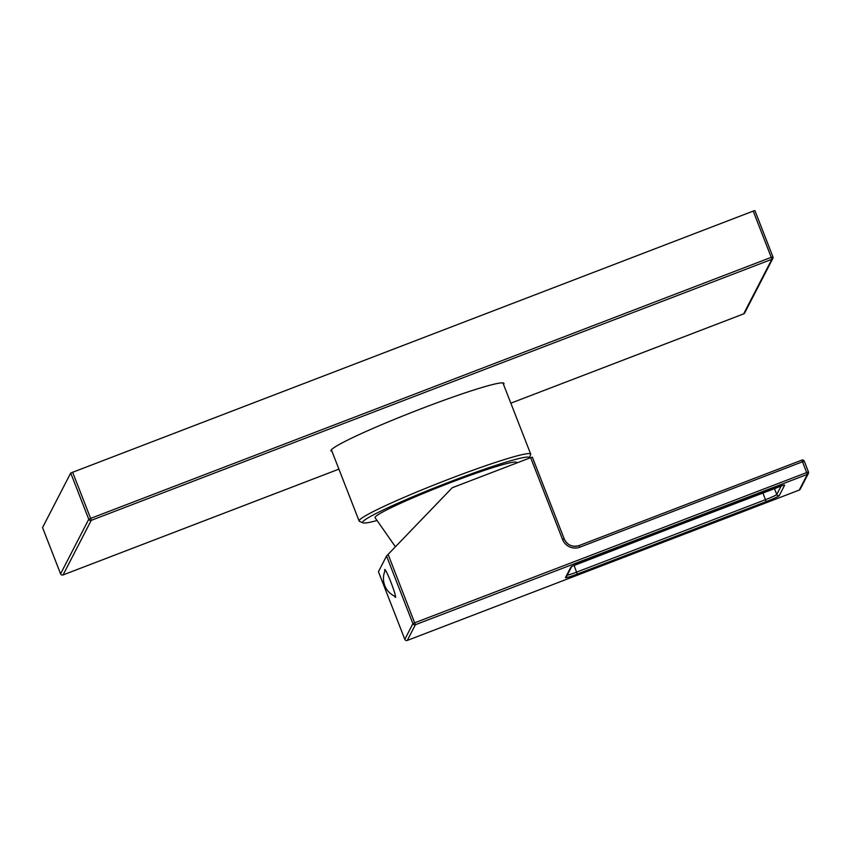 <?xml version="1.0" encoding="UTF-8"?>
<svg xmlns="http://www.w3.org/2000/svg" width="851" height="851" viewBox="0 0 851 851"><rect width="100%" height="100%" fill="white"/><g stroke="black" fill="none" stroke-linecap="round" stroke-linejoin="round"><path stroke-width="1.28" d="M529.014 458.285A89.387 6.212 158.7 0 0 529.131 458.072L530.652 454.625A92.068 6.404 158.7 0 0 530.705 454.126A92.068 6.404 158.7 0 0 449.349 478.996A92.068 6.404 158.7 0 0 359.133 521.014A92.068 6.404 158.7 0 0 359.505 521.355L362.962 522.865A89.387 6.212 158.7 0 0 376.589 520.631M529.131 458.072A89.387 6.212 158.7 0 0 450.19 481.74A89.387 6.212 158.7 0 0 362.962 522.865M395.385 546.736L375.1 517.695A75.994 5.287 -21.3 0 1 449.551 482.985A75.994 5.287 -21.3 0 1 516.706 462.487L516.844 462.955M404.821 639.346L412.905 623.634L414.788 622.772L808.45 471.901L804.291 461.242L802.599 461.742L579.882 547.172A13.403 13.329 -152.7 0 1 562.554 539.502L530.652 457.657L532.343 457.147L564.234 538.981M530.652 457.657L452.253 487.729L386.545 556.001L378.44 571.702L404.81 639.324A1.915 1.904 27.3 0 0 407.289 640.42L415.384 624.73L807.365 474.379L799.259 490.07L407.278 640.431A1.915 1.915 0 0 1 404.81 639.335L378.44 571.702M386.545 556.001L412.905 623.634A1.915 1.904 27.3 0 0 415.384 624.73L388.088 554.309M394.407 596.072A14.935 1.17 -111 0 0 395.481 597.381A14.935 1.17 -111 0 0 390.854 582.052A14.935 1.17 -111 0 0 384.78 569.5A14.935 1.17 -111 0 0 384.865 571.191M799.249 490.08A1.915 1.915 0 0 0 800.27 489.165A1.915 1.904 -152.7 0 1 799.259 490.07L407.278 640.431M800.27 489.165L808.365 473.475A1.915 1.915 0 0 0 808.45 471.901L808.45 471.911A1.915 1.904 -152.7 0 1 807.365 474.379L801.823 460.136L579.095 545.565A11.489 11.425 -152.7 0 1 564.245 538.991L532.343 457.147M808.45 471.901L804.291 461.221A1.915 1.904 27.3 0 0 801.833 460.136M70.718 473.018L88.759 519.27L60.591 573.84A1.915 1.904 -152.7 0 0 63.059 574.936L91.227 520.365L90.632 518.408L88.759 519.27A1.915 1.904 -152.7 0 0 91.227 520.365L771.846 259.3L771.24 257.342L772.931 256.832A1.915 1.915 0 0 1 772.846 258.406A1.915 1.904 27.3 0 1 771.846 259.3L743.668 313.87L510.845 403.183L743.668 313.881A1.915 1.904 27.3 0 0 744.678 312.966L772.846 258.406A1.915 1.904 27.3 0 0 772.931 256.842L754.901 210.58L753.209 211.091L70.718 473.018L42.55 527.588L60.581 573.851L42.55 527.588M331.975 451.338A92.833 6.457 -21.3 0 1 330.954 450.839A92.833 6.457 -21.3 0 1 421.915 408.469A92.833 6.457 -21.3 0 1 503.952 383.397A92.833 6.457 -21.3 0 1 503.537 384.45M63.059 574.936L338.911 469.135L63.059 574.936M562.554 539.502L564.245 538.981C567.415 545.225 572.361 547.416 579.106 545.565L579.882 547.172M570.798 567.266A1.915 1.904 27.3 0 0 571.798 566.362L772.772 488.782A13.403 0.936 -21.3 0 1 784.601 485.251L779.261 495.59A13.403 0.936 -21.3 0 1 766.145 501.622L577.286 574.063A13.403 0.936 -21.3 0 1 565.458 577.606L570.798 567.266A13.403 0.936 -21.3 0 1 583.914 561.224L783.505 485.208M781.261 485.825L776.782 494.495A11.489 0.798 -21.3 0 1 765.538 499.665L576.68 572.106A11.489 0.798 -21.3 0 1 567.223 575.223M779.261 495.59A1.915 1.904 -152.7 0 1 776.782 494.495L774.325 488.197M766.145 501.622L762.794 492.623M577.286 574.063L574.053 565.383M565.458 577.606A1.915 1.904 27.3 0 0 566.458 576.701L571.649 566.66M72.601 472.156L90.632 518.408L771.24 257.342L753.209 211.091M359.133 521.014L331.369 449.796M530.705 454.126L502.93 382.907M804.291 461.221A1.915 1.915 0 0 0 801.823 460.136L579.106 545.565M385.375 570.042A19.509 19.509 0 0 0 395.555 596.583M60.581 573.851A1.915 1.915 0 0 0 63.048 574.946M743.668 313.881A1.915 1.915 0 0 0 744.678 312.966M772.931 256.832L754.901 210.569"/></g></svg>
